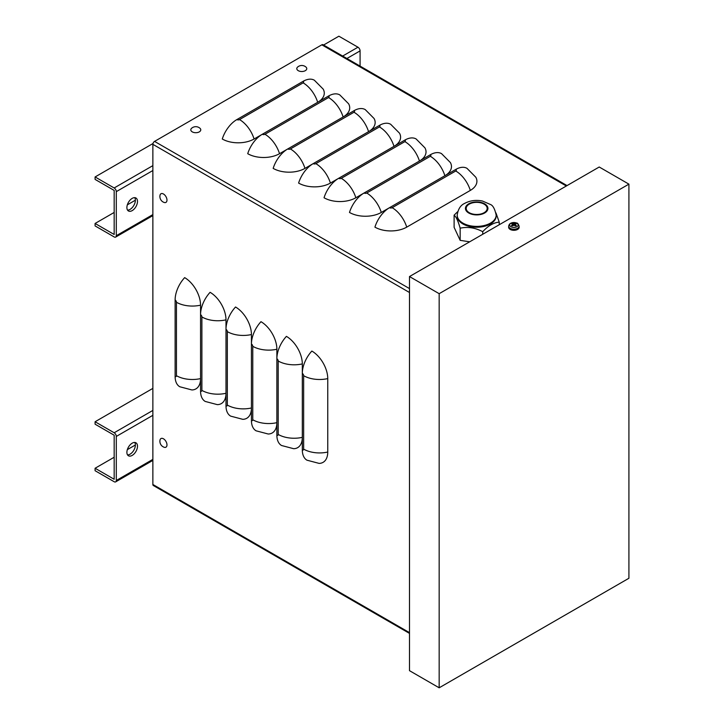 <?xml version="1.0" encoding="UTF-8"?>
<svg xmlns="http://www.w3.org/2000/svg" width="724" height="724" viewBox="0 0 724 724"><rect width="100%" height="100%" fill="white"/><g stroke="black" fill="none" stroke-linecap="round" stroke-linejoin="round"><path stroke-width="1.09" d="M409.494 633.4L153.325 485.505A2.253 1.303 120 0 1 152.864 484.474L152.864 144.338A2.398 1.385 -60 0 1 154.556 141.397L321.818 44.825A2.398 1.385 -60 0 1 323.022 44.707L567.037 185.588M262.233 134.311L254.088 139.008A22.489 12.978 180 0 1 222.286 139.008A22.489 12.978 120 0 1 236.857 119.587L303.112 81.332A22.489 12.978 120 0 1 314.361 80.219L323.176 89.106A22.489 12.978 180 0 1 317.755 102.256M287.672 148.999L279.527 153.696A22.489 12.978 180 0 1 247.726 153.696A22.489 12.978 120 0 1 262.296 134.266L328.551 96.02A22.489 12.978 120 0 1 339.8 94.907L348.615 103.794A22.489 12.978 180 0 1 343.194 116.944M313.112 163.678L304.967 168.384A22.489 12.978 180 0 1 273.165 168.384A22.489 12.978 120 0 1 287.736 148.954L353.991 110.709A22.489 12.978 120 0 1 365.24 109.596L374.055 118.483A22.489 12.978 180 0 1 368.634 131.632M338.551 178.366L330.406 183.072A22.489 12.978 180 0 1 298.605 183.072A22.489 12.978 120 0 1 313.175 163.642L379.43 125.397A22.489 12.978 120 0 1 390.679 124.284L399.494 133.171A22.489 12.978 180 0 1 394.073 146.32M363.991 193.055L355.846 197.761A22.489 12.978 180 0 1 324.044 197.761A22.489 12.978 120 0 1 338.615 178.33L404.87 140.085A22.489 12.978 120 0 1 416.119 138.963L424.934 147.859A22.489 12.978 180 0 1 419.513 161M389.431 207.743L381.286 212.449A22.489 12.978 180 0 1 349.484 212.449A22.489 12.978 120 0 1 364.054 193.018L430.309 154.764A22.489 12.978 120 0 1 441.559 153.651L450.373 162.547A22.489 12.978 180 0 1 444.952 175.688M406.725 227.137A22.489 12.978 180 0 1 374.923 227.137A22.489 12.978 120 0 1 389.494 207.707L455.749 169.452A22.489 12.978 120 0 1 466.998 168.339L475.813 177.235A22.489 12.978 180 0 1 470.319 190.421L406.725 227.137A22.489 12.978 -120 0 0 392.155 207.707A1.873 1.086 180 0 1 389.494 207.707M175.118 376.462A1.873 1.086 60 0 0 176.448 375.693A22.489 12.978 180 0 0 200.557 378.598A22.489 12.978 60 0 1 191.887 389.946L179.778 386.752A22.489 12.978 120 0 1 175.118 376.462L175.118 299.962A22.489 12.978 120 0 1 184.656 277.627A22.489 12.978 60 0 1 200.557 305.166L200.557 391.15A22.489 12.978 120 0 0 205.218 401.44L217.327 404.635A22.489 12.978 60 0 0 225.997 393.286A22.489 12.978 180 0 1 201.887 390.381A1.873 1.086 60 0 1 200.557 391.15M201.887 390.381L201.887 316.949A1.873 1.086 -120 0 0 200.557 314.65A22.489 12.978 120 0 1 210.096 292.315A22.489 12.978 60 0 1 225.997 319.854L225.997 405.838A22.489 12.978 120 0 0 230.657 416.128L242.766 419.323A22.489 12.978 60 0 0 251.436 407.974A22.489 12.978 180 0 1 227.327 405.069A1.873 1.086 60 0 1 225.997 405.838M227.327 405.069L227.327 331.637A1.873 1.086 -120 0 0 225.997 329.339A22.489 12.978 120 0 1 235.535 307.003A22.489 12.978 60 0 1 251.436 334.542L251.436 420.526A22.489 12.978 120 0 0 256.097 430.816L268.206 434.011A22.489 12.978 60 0 0 276.876 422.662A22.489 12.978 180 0 1 252.767 419.757A1.873 1.086 60 0 1 251.436 420.526M252.767 419.757L252.767 346.316A1.873 1.086 -120 0 0 251.436 344.018A22.489 12.978 120 0 1 260.975 321.691A22.489 12.978 60 0 1 276.876 349.23L276.876 435.214A22.489 12.978 120 0 0 281.536 445.504L293.645 448.699A22.489 12.978 60 0 0 302.315 437.35A22.489 12.978 180 0 1 278.206 434.445A1.873 1.086 60 0 1 276.876 435.214M278.206 434.445L278.206 361.005A1.873 1.086 -120 0 0 276.876 358.706A22.489 12.978 120 0 1 286.414 336.37A22.489 12.978 60 0 1 302.315 363.91L302.315 449.903A22.489 12.978 120 0 0 306.976 460.192L319.085 463.387A22.489 12.978 60 0 0 327.755 452.038A22.489 12.978 180 0 1 303.646 449.133A1.873 1.086 60 0 1 302.315 449.903M303.646 449.133L303.646 375.693A1.873 1.086 -120 0 0 302.315 373.394A22.489 12.978 120 0 1 311.854 351.059A22.489 12.978 60 0 1 327.755 378.598L327.755 452.038M439.169 293.682L628.912 184.14L599.228 167.009L409.494 276.55L439.169 293.682L439.169 687.8L409.494 670.668L409.494 276.55M628.912 184.14L628.912 578.259L439.169 687.8M95.088 468.256L95.088 470.709L114.166 481.722A2.996 1.729 60 0 0 115.668 481.867A2.996 1.729 60 0 0 116.293 480.492L116.293 436.436A2.996 1.729 -120 0 0 114.166 432.762L95.088 421.748L95.088 424.192L114.175 435.214L114.175 479.27L95.088 468.256L114.175 457.242M127.333 449.64L135.37 445.007M152.864 388.39L95.088 421.748M127.533 454.898A7.493 4.326 120 0 0 130.067 454.183A7.493 4.326 120 0 0 134.727 442.445M132.193 455.405A7.493 4.326 -60 0 1 128.447 455.776A7.493 4.326 -60 0 1 128.447 447.124A7.493 4.326 -60 0 1 135.94 442.798A7.493 4.326 -60 0 1 137.089 448.799A7.493 4.326 -60 0 1 132.193 455.405M95.088 223.463L95.088 225.915L114.166 236.929A2.996 1.729 60 0 0 115.668 237.074A2.996 1.729 60 0 0 116.293 235.707L116.293 191.643A2.996 1.729 -120 0 0 114.166 187.969L95.088 176.955L95.088 179.398L114.175 190.421L114.175 234.476L95.088 223.463L114.175 212.449M127.333 204.847L135.37 200.213M360.081 66.11L360.081 50.888A2.996 1.729 -120 0 0 357.964 47.214L338.886 36.2L323.583 45.033M152.981 143.533L95.088 176.955M127.533 210.105A7.493 4.326 120 0 0 130.067 209.39A7.493 4.326 120 0 0 134.727 197.652M132.193 210.612A7.493 4.326 -60 0 1 128.447 210.983A7.493 4.326 -60 0 1 128.447 202.331A7.493 4.326 -60 0 1 135.94 198.005A7.493 4.326 -60 0 1 137.089 204.005A7.493 4.326 -60 0 1 132.193 210.612M166.982 200.105A4.987 2.878 60 0 1 164.176 202.467A6.308 6.308 0 0 1 160.013 195.245A4.987 2.878 60 0 1 163.823 194.231A4.987 2.878 60 0 1 166.982 200.105M305.311 70.671A4.987 2.878 180 0 1 298.641 70.871A4.987 2.878 180 0 1 297.618 67.06A6.308 6.308 0 0 1 305.953 67.06A4.987 2.878 180 0 1 305.311 70.671M166.982 444.898A4.987 2.878 60 0 1 164.176 447.26A6.308 6.308 0 0 1 160.013 440.038A4.987 2.878 60 0 1 163.823 439.025A4.987 2.878 60 0 1 166.982 444.898M199.317 131.868A4.987 2.878 180 0 1 192.647 132.067A4.987 2.878 180 0 1 191.616 128.257A6.308 6.308 0 0 1 199.96 128.257A4.987 2.878 180 0 1 199.317 131.868M515.18 223.888L515.515 223.092A8.987 5.349 113 0 0 514.158 223.58L513.642 223.58A8.987 5.349 -113 0 0 512.284 223.092L512.619 223.888M512.284 223.092A2.923 1.683 -0 0 0 511.47 223.571A8.987 4.978 53.2 0 1 512.918 223.997L512.918 224.295A8.987 5.883 118.1 0 0 511.47 225.435L511.47 225.435A2.923 1.683 -0 0 0 512.284 225.906A8.987 4.444 -58.3 0 1 513.642 224.721L514.158 224.721A8.987 4.444 58.3 0 1 515.515 225.906A2.923 1.683 -0 0 0 516.339 225.435A8.987 5.883 -118.1 0 0 514.891 224.295L514.891 223.997A8.987 4.978 -53.2 0 1 516.339 223.571A2.923 1.683 -0 0 0 515.515 223.092M516.103 225.417L516.103 225.417A2.615 1.511 180 0 1 515.434 225.825M516.909 226.712A4.254 2.453 180 0 1 509.796 225.607A4.254 2.453 180 0 1 514.999 222.603A4.254 2.453 180 0 1 516.909 226.712M514.827 225.255L514.891 223.997M512.918 223.997L512.981 225.255M519.099 226.141L519.144 227.209A5.249 3.032 180 0 1 515.968 230.069A5.249 3.032 180 0 1 510.194 229.427A5.249 3.032 180 0 1 508.655 227.209L508.701 226.141A5.204 3.005 -0 0 0 510.221 228.341A5.204 3.005 -0 0 0 517.579 228.341A5.204 3.005 -0 0 0 519.099 226.141C518.248 223.888 517.416 222.847 516.61 223.028L513.859 222.503C510.737 222.721 509.017 223.933 508.701 226.141M513.497 225.526L512.782 224.549M515.017 224.549L514.312 225.526M499.252 224.73L499.252 222.15L495.967 212.928M482.727 234.268L482.727 231.689C488.238 225.707 493.75 222.521 499.252 222.15M469.65 241.816L460.156 240.35L460.156 228.196C467.686 226.558 475.206 227.716 482.727 231.689M460.156 240.35L454.111 227.318L454.111 215.164C456.129 216.702 458.147 221.046 460.156 228.196M457.713 211.661L454.111 215.164M484.103 212.702A10.489 6.054 0 0 0 487.18 208.412A10.489 6.054 0 0 0 480.7 202.82A10.489 6.054 0 0 0 469.261 204.132A10.489 6.054 0 0 0 466.193 208.412A10.489 6.054 0 0 0 472.663 214.014A10.489 6.054 0 0 0 484.103 212.702M462.908 223.951A19.485 11.249 180 0 1 457.197 215.996L457.197 215.146A19.485 11.249 0 0 0 469.224 225.544A19.485 11.249 0 0 0 490.465 223.101A19.485 11.249 0 0 0 496.166 215.146L496.166 215.996A19.485 11.249 180 0 1 490.465 223.951A19.485 11.249 180 0 1 462.908 223.951M154.556 141.397L409.494 288.586M152.864 144.338L409.494 292.505M321.818 44.825L566.331 185.996M152.864 484.474L409.494 632.64M392.155 207.707L455.749 170.991A22.489 12.978 60 0 1 470.319 190.421M455.749 170.991A1.873 1.086 -0 0 0 455.749 169.452M381.286 212.449A22.489 12.978 -120 0 0 366.715 193.018L430.309 156.303A22.489 12.978 60 0 1 444.88 175.733M430.309 156.303A1.873 1.086 -0 0 0 430.309 154.764M366.715 193.018A1.873 1.086 180 0 1 364.054 193.018M355.846 197.761A22.489 12.978 -120 0 0 341.276 178.33L404.87 141.614A22.489 12.978 60 0 1 419.44 161.045M404.87 141.614A1.873 1.086 -0 0 0 404.87 140.085M341.276 178.33A1.873 1.086 180 0 1 338.615 178.33M330.406 183.072A22.489 12.978 -120 0 0 315.836 163.642L379.43 126.926A22.489 12.978 60 0 1 394.001 146.357M379.43 126.926A1.873 1.086 -0 0 0 379.43 125.397M315.836 163.642A1.873 1.086 180 0 1 313.175 163.642M304.967 168.384A22.489 12.978 -120 0 0 290.396 148.954L353.991 112.238A22.489 12.978 60 0 1 368.561 131.668M353.991 112.238A1.873 1.086 -0 0 0 353.991 110.709M290.396 148.954A1.873 1.086 180 0 1 287.736 148.954M279.527 153.696A22.489 12.978 -120 0 0 264.957 134.266L328.551 97.55A22.489 12.978 60 0 1 343.122 116.98M328.551 97.55A1.873 1.086 -0 0 0 328.551 96.02M264.957 134.266A1.873 1.086 180 0 1 262.296 134.266M254.088 139.008A22.489 12.978 -120 0 0 239.517 119.587L303.112 82.862A22.489 12.978 60 0 1 317.682 102.292M303.112 82.862A1.873 1.086 -0 0 0 303.112 81.332M239.517 119.587A1.873 1.086 180 0 1 236.857 119.587M303.646 375.693A22.489 12.978 -0 0 0 327.755 378.598M278.206 361.005A22.489 12.978 -0 0 0 302.315 363.91M252.767 346.316A22.489 12.978 -0 0 0 276.876 349.23M227.327 331.637A22.489 12.978 -0 0 0 251.436 334.542M201.887 316.949A22.489 12.978 -0 0 0 225.997 319.854M176.448 375.693L176.448 302.261A22.489 12.978 -0 0 0 200.557 305.166M176.448 302.261A1.873 1.086 -120 0 0 175.118 299.962M116.293 480.492L152.864 459.387M114.166 432.762L152.864 410.427M152.864 415.323L116.293 436.436M116.293 235.707L152.864 214.594M114.166 187.969L152.864 165.633M342.66 56.047L357.964 47.214M360.081 50.888L346.905 58.499M152.864 170.529L116.293 191.643M515.316 223.327A2.615 1.511 180 0 1 515.941 223.653M511.868 223.653A2.615 1.511 180 0 1 512.483 223.327M512.366 225.825A2.615 1.511 180 0 1 511.705 225.417M513.642 223.58L513.551 224.793M514.158 223.58L514.257 224.793M484.637 213.001A11.24 6.489 0 0 0 484.637 203.824A11.24 6.489 0 0 0 468.736 203.824A11.24 6.489 0 0 0 468.736 213.001A11.24 6.489 0 0 0 484.637 213.001M115.668 481.867L152.864 460.401M115.668 237.074L152.864 215.607M512.447 225.834L511.678 225.399M516.121 225.399L515.352 225.834M513.026 224.123L513.135 225.128M514.773 224.123L514.664 225.128M496.166 215.146C494.854 208.901 492.917 205.335 490.347 204.449L482.474 201.037C476.03 199.706 470.066 200.503 464.609 203.417C460.518 205.263 458.048 209.173 457.197 215.146"/></g></svg>
